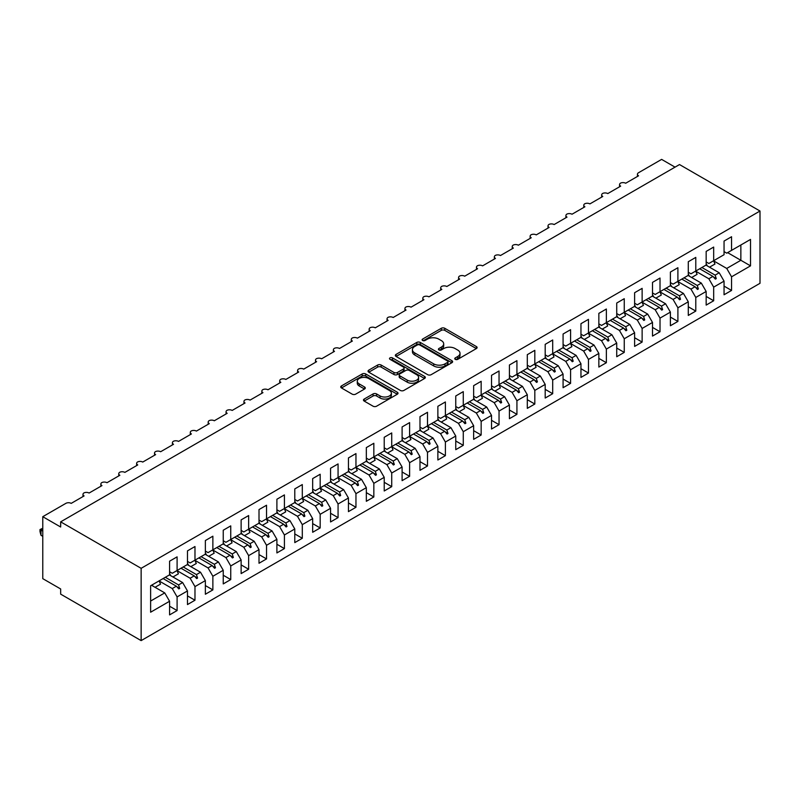 <?xml version="1.0" encoding="UTF-8"?>
<svg xmlns="http://www.w3.org/2000/svg" width="800" height="800" viewBox="0 0 800 800"><rect width="100%" height="100%" fill="white"/><g stroke="black" fill="none" stroke-linecap="round" stroke-linejoin="round"><path stroke-width="1.2" d="M455.27 359.34A1.74 1 0 0 0 457.73 359.34L476.38 348.57A2.48 1.43 0 0 0 477.11 347.56A2.48 1.43 0 0 0 476.38 346.55L444.78 328.3A2.48 1.43 0 0 0 441.27 328.3L422.62 339.07A1.74 1 0 0 0 422.11 339.78A1.74 1 0 0 0 422.62 340.49A1.74 1 0 0 0 425.08 340.49L427.49 339.1A7.95 4.59 0 0 1 438.73 339.1L441.36 340.62A7.95 4.59 0 0 1 443.69 343.86A7.95 4.59 0 0 1 441.36 347.1L438.95 348.5A1.74 1 0 0 0 438.44 349.21A1.74 1 0 0 0 438.95 349.92A1.74 1 0 0 0 441.4 349.92L443.82 348.52A7.95 4.59 0 0 1 455.05 348.52L457.69 350.04A7.95 4.59 0 0 1 460.01 353.29A7.95 4.59 0 0 1 457.69 356.53L455.27 357.92A1.74 1 0 0 0 454.76 358.63A1.74 1 0 0 0 455.27 359.34L455.27 357.92M364.2 399.05A2.48 1.43 0 0 0 363.47 400.06A2.48 1.43 0 0 0 364.2 401.08L373.07 406.2A2.48 1.43 0 0 0 376.58 406.2L397.29 394.24A2.48 1.43 0 0 0 398.02 393.22A2.48 1.43 0 0 0 397.29 392.21L365.69 373.96A2.48 1.43 0 0 0 362.18 373.96L341.46 385.93A2.48 1.43 0 0 0 340.74 386.94A2.48 1.43 0 0 0 341.46 387.95L352.17 394.14A2.48 1.43 0 0 0 355.68 394.14L364.55 389.02A2.48 1.43 0 0 0 365.28 388A2.48 1.43 0 0 0 364.55 386.99L359.24 383.92A6.64 3.83 0 0 1 357.29 381.21A6.64 3.83 0 0 1 361.39 377.67A6.64 3.83 0 0 1 368.63 378.5L389.44 390.51A6.64 3.83 0 0 1 391.38 393.22A6.64 3.83 0 0 1 387.28 396.77A6.64 3.83 0 0 1 380.04 395.93L376.58 393.93A2.48 1.43 0 0 0 373.07 393.93L364.2 399.05L364.2 401.08M760 211.03L141.14 568.32L141.14 640.61L760 283.31L760 211.03L679.51 164.56L60.66 521.85L60.66 527.01L42.77 516.69L65.84 503.37A3.79 2.19 180 0 1 71.21 503.37L84.09 495.93A3.79 2.19 0 0 1 82.98 494.38A3.79 2.19 0 0 1 83.92 492.94A3.79 2.19 180 0 1 89.1 493.04L101.97 485.61A3.79 2.19 0 0 1 100.86 484.06A3.79 2.19 0 0 1 101.8 482.61A3.79 2.19 180 0 1 106.98 482.71L119.86 475.28A3.79 2.19 0 0 1 118.75 473.73A3.79 2.19 0 0 1 119.69 472.29A3.79 2.19 180 0 1 124.87 472.39L137.75 464.95A3.79 2.19 0 0 1 136.63 463.4A3.79 2.19 0 0 1 137.57 461.96A3.79 2.19 180 0 1 142.75 462.06L155.63 454.63A3.79 2.19 0 0 1 154.52 453.08A3.79 2.19 0 0 1 155.46 451.63A3.79 2.19 180 0 1 160.64 451.73L173.52 444.3A3.79 2.19 0 0 1 172.41 442.75A3.79 2.19 0 0 1 173.35 441.31A3.79 2.19 180 0 1 178.53 441.41L191.4 433.97A3.79 2.19 0 0 1 190.29 432.42A3.79 2.19 0 0 1 191.23 430.98A3.79 2.19 180 0 1 196.41 431.08L209.29 423.65A3.79 2.19 0 0 1 208.18 422.1A3.79 2.19 0 0 1 209.12 420.66A3.79 2.19 180 0 1 214.3 420.76L227.18 413.32A3.79 2.19 0 0 1 226.06 411.77A3.79 2.19 0 0 1 227 410.33A3.79 2.19 180 0 1 232.18 410.43L245.06 402.99A3.79 2.19 0 0 1 243.95 401.45A3.79 2.19 0 0 1 244.89 400A3.79 2.19 180 0 1 250.07 400.1L262.95 392.67A3.79 2.19 0 0 1 261.84 391.12A3.79 2.19 0 0 1 262.78 389.68A3.79 2.19 180 0 1 267.96 389.78L280.83 382.34A3.79 2.19 0 0 1 279.72 380.79A3.79 2.19 0 0 1 280.66 379.35A3.79 2.19 180 0 1 285.84 379.45L298.72 372.02A3.79 2.19 0 0 1 297.61 370.47A3.79 2.19 0 0 1 298.55 369.02A3.79 2.19 180 0 1 303.73 369.12L316.61 361.69A3.79 2.19 0 0 1 315.49 360.14A3.79 2.19 0 0 1 316.43 358.7A3.79 2.19 180 0 1 321.61 358.8L334.49 351.36A3.79 2.19 0 0 1 333.38 349.81A3.79 2.19 0 0 1 334.32 348.37A3.79 2.19 180 0 1 339.5 348.47L352.38 341.04A3.79 2.19 0 0 1 351.27 339.49A3.79 2.19 0 0 1 352.21 338.04A3.79 2.19 180 0 1 357.39 338.14L370.26 330.71A3.79 2.19 0 0 1 369.15 329.16A3.79 2.19 0 0 1 370.09 327.72A3.79 2.19 180 0 1 375.27 327.82L388.15 320.38A3.79 2.19 0 0 1 387.04 318.83A3.79 2.19 0 0 1 387.98 317.39A3.79 2.19 180 0 1 393.16 317.49L406.04 310.06A3.79 2.19 0 0 1 404.92 308.51A3.79 2.19 0 0 1 405.86 307.07A3.79 2.19 180 0 1 411.04 307.17L423.92 299.73A3.79 2.19 0 0 1 422.81 298.18A3.79 2.19 0 0 1 423.75 296.74A3.79 2.19 180 0 1 428.93 296.84L441.81 289.4A3.79 2.19 0 0 1 440.7 287.85A3.79 2.19 0 0 1 441.64 286.41A3.79 2.19 180 0 1 446.82 286.51L459.69 279.08A3.79 2.19 0 0 1 458.58 277.53A3.79 2.19 0 0 1 459.52 276.09A3.79 2.19 180 0 1 464.7 276.19L477.58 268.75A3.79 2.19 0 0 1 476.47 267.2A3.79 2.19 0 0 1 477.41 265.76A3.79 2.19 180 0 1 482.59 265.86L495.47 258.42A3.79 2.19 0 0 1 494.35 256.88A3.79 2.19 0 0 1 495.29 255.43A3.79 2.19 180 0 1 500.47 255.53L513.35 248.1A3.79 2.19 0 0 1 512.24 246.55A3.79 2.19 0 0 1 513.18 245.11A3.79 2.19 180 0 1 518.36 245.21L531.24 237.77A3.79 2.19 0 0 1 530.13 236.22A3.79 2.19 0 0 1 531.07 234.78A3.79 2.19 180 0 1 536.25 234.88L549.12 227.45A3.79 2.19 0 0 1 548.01 225.9A3.79 2.19 0 0 1 548.95 224.45A3.79 2.19 180 0 1 554.13 224.55L567.01 217.12A3.79 2.19 0 0 1 565.9 215.57A3.79 2.19 0 0 1 566.84 214.13A3.79 2.19 180 0 1 572.02 214.23L584.9 206.79A3.79 2.19 0 0 1 583.78 205.24A3.79 2.19 0 0 1 584.72 203.8A3.79 2.19 180 0 1 589.9 203.9L602.78 196.47A3.79 2.19 0 0 1 601.67 194.92A3.79 2.19 0 0 1 602.61 193.48A3.79 2.19 180 0 1 607.79 193.58L620.67 186.14A3.79 2.19 0 0 1 619.56 184.59A3.79 2.19 0 0 1 620.5 183.15A3.79 2.19 180 0 1 625.68 183.25L638.55 175.81A3.79 2.19 0 0 1 637.44 174.26A3.79 2.19 0 0 1 638.55 172.72L661.63 159.39L675.04 167.14M141.14 568.32L60.66 521.85M427.67 374.67A2.48 1.43 0 0 0 431.18 374.67L451.89 362.71A2.48 1.43 0 0 0 452.62 361.7A2.48 1.43 0 0 0 451.89 360.69L420.29 342.44A2.48 1.43 0 0 0 416.78 342.44L396.06 354.4A2.48 1.43 0 0 0 395.34 355.42A2.48 1.43 0 0 0 396.06 356.43L427.67 374.67M390.7 359.72A1.74 1 0 0 1 392.47 359.96L392.47 357.9L424.59 376.45A2.48 1.43 0 0 1 425.32 377.46A2.48 1.43 0 0 1 424.59 378.48L403.88 390.44A2.48 1.43 0 0 1 400.37 390.44L368.76 372.19L368.76 370.16A2.48 1.43 0 0 0 368.04 371.18A2.48 1.43 0 0 0 368.76 372.19M368.76 370.16L377.63 365.04A2.48 1.43 0 0 1 381.14 365.04L393.96 372.44A2.48 1.43 0 0 0 397.47 372.44L403.35 369.05A2.48 1.43 0 0 0 404.08 368.04A2.48 1.43 0 0 0 403.35 367.02L390.01 359.32A1.74 1 0 0 1 389.5 358.61A1.74 1 0 0 1 390.57 357.68A1.74 1 0 0 1 392.47 357.9M169.58 571.73L172.27 573.28L177.1 570.49L177.1 556.86L169.58 561.19L169.58 574.83L150.62 585.77L150.62 612.21L169.58 601.26L164.75 592.9L151.52 585.26M169.58 606.22L177.1 610.56L177.1 596.92L187.47 590.94L182.64 582.57L169.4 574.93M159.07 580.94L172.27 588.56L177.1 596.92M187.47 561.4L190.15 562.95L194.98 560.16L194.98 546.53L187.47 550.87L187.47 564.5L177.1 570.49M187.47 595.89L194.98 600.23L194.98 586.6L205.36 580.61L200.53 572.24L187.29 564.6M172.94 576.97L178.4 573.82A20.24 11.68 60 0 0 176.94 570.58L190.15 578.23L194.98 586.6M205.36 551.07L208.04 552.62L212.87 549.84L212.87 536.2L205.36 540.54L205.36 554.17L194.98 560.16M205.36 585.57L212.87 589.9L212.87 576.27L223.24 570.28L218.41 561.92L205.18 554.28M194.84 560.29L208.04 567.91L212.87 576.27M223.24 540.75L225.92 542.3L230.75 539.51L230.75 525.88L223.24 530.22L223.24 543.85L212.87 549.84M223.24 575.24L230.75 579.58L230.75 565.95L241.13 559.96L236.3 551.59L223.06 543.95M212.73 549.96L225.92 557.58L230.75 565.95M241.13 530.42L243.81 531.97L248.64 529.18L248.64 515.55L241.13 519.89L241.13 533.52L230.75 539.51M241.13 564.91L248.64 569.25L248.64 555.62L259.01 549.63L254.18 541.27L240.95 533.62M230.61 539.64L243.81 547.25L248.64 555.62M259.01 520.1L261.7 521.64L266.53 518.86L266.53 505.23L259.01 509.56L259.01 523.19L248.64 529.18M259.01 554.59L266.53 558.92L266.53 545.29L276.9 539.3L272.07 530.94L258.83 523.3M248.5 529.31L261.7 536.93L266.53 545.29M276.9 509.77L279.58 511.32L284.41 508.53L284.41 494.9L276.9 499.24L276.9 512.87L266.53 518.86M276.9 544.26L284.41 548.6L284.41 534.97L294.79 528.98L289.96 520.61L276.72 512.97M266.39 518.98L279.58 526.6L284.41 534.97M294.79 499.44L297.47 500.99L302.3 498.2L302.3 484.57L294.79 488.91L294.79 502.54L284.41 508.53M294.79 533.93L302.3 538.27L302.3 524.64L312.67 518.65L307.84 510.29L294.61 502.64M284.27 508.66L297.47 516.28L302.3 524.64M312.67 489.12L315.35 490.67L320.18 487.88L320.18 474.25L312.67 478.58L312.67 492.21L302.3 498.2M312.67 523.61L320.18 527.94L320.18 514.31L330.56 508.32L325.73 499.96L312.49 492.32M302.16 498.33L315.35 505.95L320.18 514.31M330.56 478.79L333.24 480.34L338.07 477.55L338.07 463.92L330.56 468.26L330.56 481.89L320.18 487.88M330.56 513.28L338.07 517.62L338.07 503.99L348.44 498L343.61 489.63L330.38 481.99M320.04 488L333.24 495.62L338.07 503.99M348.44 468.46L351.13 470.01L355.96 467.22L355.96 453.59L348.44 457.93L348.44 471.56L338.07 477.55M348.44 502.95L355.96 507.29L355.96 493.66L366.33 487.67L361.5 479.31L348.26 471.67M337.93 477.68L351.13 485.3L355.96 493.66M366.33 458.14L369.01 459.69L373.84 456.9L373.84 443.27L366.33 447.6L366.33 461.24L355.96 467.22M366.33 492.63L373.84 496.97L373.84 483.33L384.22 477.34L379.39 468.98L366.15 461.34M355.82 467.35L369.01 474.97L373.84 483.33M384.22 447.81L386.9 449.36L391.73 446.57L391.73 432.94L384.22 437.28L384.22 450.91L373.84 456.9M384.22 482.3L391.73 486.64L391.73 473.01L402.1 467.02L397.27 458.65L384.04 451.01M369.69 463.38L375.14 460.23A20.24 11.68 60 0 0 373.68 456.99L386.9 464.64L391.73 473.01M402.1 437.48L404.78 439.03L409.61 436.25L409.61 422.61L402.1 426.95L402.1 440.58L391.73 446.57M402.1 471.98L409.61 476.31L409.61 462.68L419.99 456.69L415.16 448.33L401.92 440.69M391.59 446.7L404.78 454.32L409.61 462.68M419.99 427.16L422.67 428.71L427.5 425.92L427.5 412.29L419.99 416.63L419.99 430.26L409.61 436.25M419.99 461.65L427.5 465.99L427.5 452.35L437.87 446.37L433.04 438L419.81 430.36M405.46 442.73L410.92 439.58A20.24 11.68 60 0 0 409.46 436.34L422.67 443.99L427.5 452.35M437.87 416.83L440.56 418.38L445.39 415.59L445.39 401.96L437.87 406.3L437.87 419.93L427.5 425.92M437.87 451.32L445.39 455.66L445.39 442.03L455.76 436.04L450.93 427.67L437.69 420.03M427.36 426.05L440.56 433.66L445.39 442.03M455.76 406.51L458.44 408.05L463.27 405.27L463.27 391.64L455.76 395.97L455.76 409.6L445.39 415.59M455.76 441L463.27 445.33L463.27 431.7L473.65 425.71L468.82 417.35L455.58 409.71M441.23 422.08L446.69 418.93A20.24 11.68 60 0 0 445.23 415.68L458.44 423.34L463.27 431.7M473.65 396.18L476.33 397.73L481.16 394.94L481.16 381.31L473.65 385.65L473.65 399.28L463.27 405.27M473.65 430.67L481.16 435.01L481.16 421.38L491.53 415.39L486.7 407.02L473.47 399.38M463.13 405.39L476.33 413.01L481.16 421.38M491.53 385.85L494.21 387.4L499.04 384.61L499.04 370.98L491.53 375.32L491.53 388.95L481.16 394.94M491.53 420.34L499.04 424.68L499.04 411.05L509.42 405.06L504.59 396.7L491.35 389.05M477 401.42L482.46 398.27A20.24 11.68 60 0 0 481 395.03L494.21 402.68L499.04 411.05M509.42 375.53L512.1 377.08L516.93 374.29L516.93 360.66L509.42 364.99L509.42 378.62L499.04 384.61M509.42 410.02L516.93 414.35L516.93 400.72L527.3 394.73L522.47 386.37L509.24 378.73M498.9 384.74L512.1 392.36L516.93 400.72M527.3 365.2L529.99 366.75L534.82 363.96L534.82 350.33L527.3 354.67L527.3 368.3L516.93 374.29M527.3 399.69L534.82 404.03L534.82 390.4L545.19 384.41L540.36 376.04L527.12 368.4M516.79 374.41L529.99 382.03L534.82 390.4M545.19 354.87L547.87 356.42L552.7 353.63L552.7 340L545.19 344.34L545.19 357.97L534.82 363.96M545.19 389.36L552.7 393.7L552.7 380.07L563.08 374.08L558.25 365.72L545.01 358.07M534.68 364.09L547.87 371.71L552.7 380.07M563.08 344.55L565.76 346.1L570.59 343.31L570.59 329.68L563.08 334.01L563.08 347.64L552.7 353.63M563.08 379.04L570.59 383.37L570.59 369.74L580.96 363.75L576.13 355.39L562.9 347.75M548.55 360.12L554 356.97A20.24 11.68 60 0 0 552.54 353.73L565.76 361.38L570.59 369.74M580.96 334.22L583.64 335.77L588.47 332.98L588.47 319.35L580.96 323.69L580.96 337.32L570.59 343.31M580.96 368.71L588.47 373.05L588.47 359.42L598.85 353.43L594.02 345.06L580.78 337.42M570.45 343.43L583.64 351.05L588.47 359.42M598.85 323.89L601.53 325.44L606.36 322.66L606.36 309.02L598.85 313.36L598.85 326.99L588.47 332.98M598.85 358.39L606.36 362.72L606.36 349.09L616.73 343.1L611.9 334.74L598.67 327.1M588.33 333.11L601.53 340.73L606.36 349.09M616.73 313.57L619.42 315.12L624.25 312.33L624.25 298.7L616.73 303.03L616.73 316.67L606.36 322.66M616.73 348.06L624.25 352.4L624.25 338.76L634.62 332.78L629.79 324.41L616.55 316.77M606.22 322.78L619.42 330.4L624.25 338.76M634.62 303.24L637.3 304.79L642.13 302L642.13 288.37L634.62 292.71L634.62 306.34L624.25 312.33M634.62 337.73L642.13 342.07L642.13 328.44L652.51 322.45L647.68 314.08L634.44 306.44M624.11 312.45L637.3 320.07L642.13 328.44M652.51 292.92L655.19 294.46L660.02 291.68L660.02 278.04L652.51 282.38L652.51 296.01L642.13 302M652.51 327.41L660.02 331.74L660.02 318.11L670.39 312.12L665.56 303.76L652.33 296.12M641.99 302.13L655.19 309.75L660.02 318.11M670.39 282.59L673.07 284.14L677.9 281.35L677.9 267.72L670.39 272.06L670.39 285.69L660.02 291.68M670.39 317.08L677.9 321.42L677.9 307.79L688.28 301.8L683.45 293.43L670.21 285.79M659.88 291.8L673.07 299.42L677.9 307.79M688.28 272.26L690.96 273.81L695.79 271.02L695.79 257.39L688.28 261.73L688.28 275.36L677.9 281.35M688.28 306.75L695.79 311.09L695.79 297.46L706.16 291.47L701.33 283.11L688.1 275.46M677.76 281.48L690.96 289.09L695.79 297.46M706.16 261.94L708.85 263.48L713.68 260.7L713.68 247.07L706.16 251.4L706.16 265.03L695.79 271.02M706.16 296.43L713.68 300.76L713.68 287.13L724.05 281.14L724.05 294.77L731.56 290.44L731.56 276.81L750.52 265.86L740.86 260.28L740.86 245L750.52 239.42L750.52 265.86M695.65 271.15L708.85 278.77L713.68 287.13M724.05 251.61L726.73 253.16L731.56 250.37L731.56 236.74L724.05 241.08L724.05 254.71L713.68 260.7M724.05 286.1L731.56 290.44M713.54 260.82L726.73 268.44L731.56 276.81M42.77 516.69L42.77 578.65L60.66 588.97L60.66 594.14L141.14 640.61M177.1 610.56L169.58 614.89L169.58 601.26M194.98 600.23L187.47 604.57L187.47 590.94M212.87 589.9L205.36 594.24L205.36 580.61M230.75 579.58L223.24 583.91L223.24 570.28M248.64 569.25L241.13 573.59L241.13 559.96M266.53 558.92L259.01 563.26L259.01 549.63M284.41 548.6L276.9 552.93L276.9 539.3M302.3 538.27L294.79 542.61L294.79 528.98M320.18 527.94L312.67 532.28L312.67 518.65M338.07 517.62L330.56 521.95L330.56 508.32M355.96 507.29L348.44 511.63L348.44 498M373.84 496.97L366.33 501.3L366.33 487.67M391.73 486.64L384.22 490.98L384.22 477.34M409.61 476.31L402.1 480.65L402.1 467.02M427.5 465.99L419.99 470.32L419.99 456.69M445.39 455.66L437.87 460L437.87 446.37M463.27 445.33L455.76 449.67L455.76 436.04M481.16 435.01L473.65 439.34L473.65 425.71M499.04 424.68L491.53 429.02L491.53 415.39M516.93 414.35L509.42 418.69L509.42 405.06M534.82 404.03L527.3 408.36L527.3 394.73M552.7 393.7L545.19 398.04L545.19 384.41M570.59 383.37L563.08 387.71L563.08 374.08M588.47 373.05L580.96 377.39L580.96 363.75M606.36 362.72L598.85 367.06L598.85 353.43M624.25 352.4L616.73 356.73L616.73 343.1M642.13 342.07L634.62 346.41L634.62 332.78M660.02 331.74L652.51 336.08L652.51 322.45M677.9 321.42L670.39 325.75L670.39 312.12M695.79 311.09L688.28 315.43L688.28 301.8M713.68 300.76L706.16 305.1L706.16 291.47M731.56 250.37L750.52 239.42M178.55 569.65L179.69 568.99M165.32 577.29L178.55 584.93L182.64 582.57M172.27 588.56L176.35 586.2L178.79 588.92L179.69 588.41L178.55 584.93M163.12 578.56L176.35 586.2M196.44 559.32L197.57 558.66M183.2 566.96L196.44 574.6L200.53 572.24M190.15 578.23L194.24 575.87L196.68 578.59L197.57 578.08L196.44 574.6M181 568.23L194.24 575.87M214.32 549L215.46 548.34M201.09 556.64L214.32 564.28L218.41 561.92M208.04 567.91L212.13 565.55L214.57 568.27L215.46 567.75L214.32 564.28M198.89 557.9L212.13 565.55M232.21 538.67L233.35 538.01M218.97 546.31L232.21 553.95L236.3 551.59M225.92 557.58L230.01 555.22L232.45 557.94L233.35 557.43L232.21 553.95M216.78 547.58L230.01 555.22M250.1 528.34L251.23 527.69M236.86 535.98L250.1 543.63L254.18 541.27M243.81 547.25L247.9 544.89L250.34 547.62L251.23 547.1L250.1 543.63M234.66 537.25L247.9 544.89M267.98 518.02L269.12 517.36M254.75 525.66L267.98 533.3L272.07 530.94M261.7 536.93L265.78 534.57L268.22 537.29L269.12 536.77L267.98 533.3M252.55 526.93L265.78 534.57M285.87 507.69L287 507.03M272.63 515.33L285.87 522.97L289.96 520.61M279.58 526.6L283.67 524.24L286.11 526.96L287 526.45L285.87 522.97M270.43 516.6L283.67 524.24M303.75 497.36L304.89 496.71M290.52 505L303.75 512.65L307.84 510.29M297.47 516.28L301.56 513.91L304 516.64L304.89 516.12L303.75 512.65M288.32 506.27L301.56 513.91M321.64 487.04L322.78 486.38M308.4 494.68L321.64 502.32L325.73 499.96M315.35 505.95L319.44 503.59L321.88 506.31L322.78 505.79L321.64 502.32M306.21 495.95L319.44 503.59M339.53 476.71L340.66 476.05M326.29 484.35L339.53 491.99L343.61 489.63M333.24 495.62L337.33 493.26L339.77 495.98L340.66 495.47L339.53 491.99M324.09 485.62L337.33 493.26M357.41 466.38L358.55 465.73M344.18 474.03L357.41 481.67L361.5 479.31M351.13 485.3L355.21 482.94L357.65 485.66L358.55 485.14L357.41 481.67M341.98 475.29L355.21 482.94M375.3 456.06L376.43 455.4M362.06 463.7L375.3 471.34L379.39 468.98M369.01 474.97L373.1 472.61L375.54 475.33L376.43 474.81L375.3 471.34M359.86 464.97L373.1 472.61M393.18 445.73L394.32 445.07M379.95 453.37L393.18 461.01L397.27 458.65M386.9 464.64L390.99 462.28L393.43 465L394.32 464.49L393.18 461.01M377.75 454.64L390.99 462.28M411.07 435.4L412.21 434.75M397.83 443.05L411.07 450.69L415.16 448.33M404.78 454.32L408.87 451.96L411.31 454.68L412.21 454.16L411.07 450.69M395.64 444.31L408.87 451.96M428.96 425.08L430.09 424.42M415.72 432.72L428.96 440.36L433.04 438M422.67 443.99L426.76 441.63L429.2 444.35L430.09 443.84L428.96 440.36M413.52 433.99L426.76 441.63M446.84 414.75L447.98 414.1M433.61 422.39L446.84 430.04L450.93 427.67M440.56 433.66L444.64 431.3L447.08 434.03L447.98 433.51L446.84 430.04M431.41 423.66L444.64 431.3M464.73 404.43L465.86 403.77M451.49 412.07L464.73 419.71L468.82 417.35M458.44 423.34L462.53 420.98L464.97 423.7L465.86 423.18L464.73 419.71M449.29 413.34L462.53 420.98M482.61 394.1L483.75 393.44M469.38 401.74L482.61 409.38L486.7 407.02M476.33 413.01L480.42 410.65L482.86 413.37L483.75 412.86L482.61 409.38M467.18 403.01L480.42 410.65M500.5 383.77L501.64 383.12M487.26 391.41L500.5 399.06L504.59 396.7M494.21 402.68L498.3 400.32L500.74 403.05L501.64 402.53L500.5 399.06M485.07 392.68L498.3 400.32M518.39 373.45L519.52 372.79M505.15 381.09L518.39 388.73L522.47 386.37M512.1 392.36L516.19 390L518.63 392.72L519.52 392.2L518.39 388.73M502.95 382.36L516.19 390M536.27 363.12L537.41 362.46M523.04 370.76L536.27 378.4L540.36 376.04M529.99 382.03L534.07 379.67L536.51 382.39L537.41 381.88L536.27 378.4M520.84 372.03L534.07 379.67M554.16 352.79L555.29 352.14M540.92 360.44L554.16 368.08L558.25 365.72M547.87 371.71L551.96 369.35L554.4 372.07L555.29 371.55L554.16 368.08M538.72 361.7L551.96 369.35M572.04 342.47L573.18 341.81M558.81 350.11L572.04 357.75L576.13 355.39M565.76 361.38L569.85 359.02L572.29 361.74L573.18 361.22L572.04 357.75M556.61 351.38L569.85 359.02M589.93 332.14L591.07 331.48M576.69 339.78L589.93 347.42L594.02 345.06M583.64 351.05L587.73 348.69L590.17 351.41L591.07 350.9L589.93 347.42M574.5 341.05L587.73 348.69M607.82 321.81L608.95 321.16M594.58 329.46L607.82 337.1L611.9 334.74M601.53 340.73L605.62 338.37L608.06 341.09L608.95 340.57L607.82 337.1M592.38 330.72L605.62 338.37M625.7 311.49L626.84 310.83M612.47 319.13L625.7 326.77L629.79 324.41M619.42 330.4L623.5 328.04L625.94 330.76L626.84 330.25L625.7 326.77M610.27 320.4L623.5 328.04M643.59 301.16L644.72 300.51M630.35 308.8L643.59 316.45L647.68 314.08M637.3 320.07L641.39 317.71L643.83 320.44L644.72 319.92L643.59 316.45M628.15 310.07L641.39 317.71M661.47 290.84L662.61 290.18M648.24 298.48L661.47 306.12L665.56 303.76M655.19 309.75L659.28 307.39L661.72 310.11L662.61 309.59L661.47 306.12M646.04 299.75L659.28 307.39M679.36 280.51L680.5 279.85M666.12 288.15L679.36 295.79L683.45 293.43M673.07 299.42L677.16 297.06L679.6 299.78L680.5 299.27L679.36 295.79M663.93 289.42L677.16 297.06M697.25 270.18L698.38 269.53M684.01 277.82L697.25 285.47L701.33 283.11M690.96 289.09L695.05 286.73L697.49 289.46L698.38 288.94L697.25 285.47M681.81 279.09L695.05 286.73M715.13 259.86L716.27 259.2M701.9 267.5L715.13 275.14L719.22 272.78L705.98 265.14M708.85 278.77L712.93 276.41L715.37 279.13L716.27 278.61L715.13 275.14M699.7 268.77L712.93 276.41M719.22 272.78L724.05 281.14M726.73 268.44L740.86 260.28L727.63 252.64M150.62 601.05L164.75 592.9M713.46 276.99L716.27 278.61M695.57 287.32L698.38 288.94M677.68 297.64L680.5 299.27M659.8 307.97L662.61 309.59M641.91 318.3L644.72 319.92M624.03 328.62L626.84 330.25M606.14 338.95L608.95 340.57M588.25 349.27L591.07 350.9M570.37 359.6L573.18 361.22M552.48 369.93L555.29 371.55M534.6 380.25L537.41 381.88M516.71 390.58L519.52 392.2M498.82 400.91L501.64 402.53M480.94 411.23L483.75 412.86M463.05 421.56L465.86 423.18M445.17 431.89L447.98 433.51M427.28 442.21L430.09 443.84M409.39 452.54L412.21 454.16M391.51 462.86L394.32 464.49M373.62 473.19L376.43 474.81M355.74 483.52L358.55 485.14M337.85 493.84L340.66 495.47M319.96 504.17L322.78 505.79M302.08 514.5L304.89 516.12M284.19 524.82L287 526.45M266.31 535.15L269.12 536.77M248.42 545.48L251.23 547.1M230.53 555.8L233.35 557.43M212.65 566.13L215.46 567.75M194.76 576.46L197.57 578.08M176.88 586.78L179.69 588.41M455.97 359.59L457.69 358.6A7.95 4.59 0 0 0 460.01 355.35L460.01 353.29M443.69 343.86L443.69 345.93A7.95 4.59 0 0 1 441.36 349.17L439.64 350.16M476.35 348.59L444.78 330.37A2.48 1.43 0 0 0 441.27 330.37L423.31 340.74M451.86 362.73L420.29 344.51A2.48 1.43 0 0 0 416.78 344.51L396.1 356.45M447.5 362.41A1.74 1 0 0 0 448.01 361.7A1.74 1 0 0 0 447.5 360.99L419.77 344.98A1.74 1 0 0 0 417.31 344.98L414.76 346.45A7.95 4.59 0 0 0 412.43 349.69A7.95 4.59 0 0 0 414.76 352.93L433.72 363.88A7.95 4.59 0 0 0 444.96 363.88L447.5 362.41L447.5 364.47A1.74 1 0 0 0 448.01 363.77L448.01 361.7M412.43 349.69L412.43 351.75A7.95 4.59 0 0 0 414.76 355L414.76 352.93M447.5 364.47L444.96 365.94A7.95 4.59 0 0 1 433.72 365.94L414.76 355M368.8 372.21L377.63 367.11L377.63 365.04M404.08 368.04L404.08 370.1A2.48 1.43 0 0 1 403.35 371.11L397.47 374.51A2.48 1.43 0 0 1 393.96 374.51L381.14 367.11A2.48 1.43 0 0 0 377.63 367.11M392.47 359.96L424.56 378.49M407.26 380.12A6.64 3.83 0 0 0 414.49 380.95A6.64 3.83 0 0 0 418.59 377.41A6.64 3.83 0 0 0 416.65 374.7L409.32 370.47A2.48 1.43 0 0 0 405.81 370.47L399.93 373.86A2.48 1.43 0 0 0 399.2 374.88A2.48 1.43 0 0 0 399.93 375.89L407.26 380.12L407.26 382.19A6.64 3.83 0 0 0 414.49 383.02A6.64 3.83 0 0 0 418.59 379.48L418.59 377.41M399.2 374.88L399.2 376.94A2.48 1.43 0 0 0 399.93 377.96L399.93 375.89M407.26 382.19L399.93 377.96M391.38 393.22L391.38 395.29A6.64 3.83 0 0 1 387.28 398.83A6.64 3.83 0 0 1 380.04 398L376.58 396A2.48 1.43 0 0 0 373.07 396L364.23 401.1M357.29 381.21L357.29 383.28A6.64 3.83 0 0 0 359.24 385.99L359.24 383.92M364.52 389.04L359.24 385.99M397.26 394.26L365.69 376.03A2.48 1.43 0 0 0 362.18 376.03L341.5 387.97M706.16 263.67A20.24 11.68 60 0 1 707.3 265.9M713.52 260.79A20.24 11.68 60 0 1 714.98 264.03L709.52 267.18M688.28 274A20.24 11.68 60 0 1 689.42 276.23M695.63 271.11A20.24 11.68 60 0 1 697.09 274.36L691.64 277.51M670.39 284.32A20.24 11.68 60 0 1 671.53 286.55M677.75 281.44A20.24 11.68 60 0 1 679.21 284.68L673.75 287.83M652.51 294.65A20.24 11.68 60 0 1 653.64 296.88M659.86 291.77A20.24 11.68 60 0 1 661.32 295.01L655.86 298.16M634.62 304.98A20.24 11.68 60 0 1 635.76 307.2M641.97 302.09A20.24 11.68 60 0 1 643.43 305.34L637.98 308.49M616.73 315.3A20.24 11.68 60 0 1 617.87 317.53M624.09 312.42A20.24 11.68 60 0 1 625.55 315.66L620.09 318.81M598.85 325.63A20.24 11.68 60 0 1 599.99 327.86M606.2 322.75A20.24 11.68 60 0 1 607.66 325.99L602.21 329.14M580.96 335.96A20.24 11.68 60 0 1 582.1 338.18M588.32 333.07A20.24 11.68 60 0 1 589.78 336.32L584.32 339.46M563.08 346.28A20.24 11.68 60 0 1 564.21 348.51M570.43 343.4A20.24 11.68 60 0 1 571.89 346.64L566.43 349.79M545.19 356.61A20.24 11.68 60 0 1 546.33 358.84M527.3 366.93A20.24 11.68 60 0 1 528.44 369.16M534.66 364.05A20.24 11.68 60 0 1 536.12 367.29L530.66 370.44M509.42 377.26A20.24 11.68 60 0 1 510.56 379.49M516.77 374.38A20.24 11.68 60 0 1 518.23 377.62L512.78 380.77M491.53 387.59A20.24 11.68 60 0 1 492.67 389.82M498.89 384.7A20.24 11.68 60 0 1 500.35 387.95L494.89 391.1M473.65 397.91A20.24 11.68 60 0 1 474.78 400.14M455.76 408.24A20.24 11.68 60 0 1 456.9 410.47M463.11 405.36A20.24 11.68 60 0 1 464.57 408.6L459.12 411.75M437.87 418.57A20.24 11.68 60 0 1 439.01 420.79M419.99 428.89A20.24 11.68 60 0 1 421.13 431.12M427.34 426.01A20.24 11.68 60 0 1 428.8 429.25L423.35 432.4M402.1 439.22A20.24 11.68 60 0 1 403.24 441.45M384.22 449.55A20.24 11.68 60 0 1 385.35 451.77M391.57 446.66A20.24 11.68 60 0 1 393.03 449.91L387.57 453.06M366.33 459.87A20.24 11.68 60 0 1 367.47 462.1M348.44 470.2A20.24 11.68 60 0 1 349.58 472.43M355.8 467.32A20.24 11.68 60 0 1 357.26 470.56L351.8 473.71M330.56 480.53A20.24 11.68 60 0 1 331.7 482.75M337.91 477.64A20.24 11.68 60 0 1 339.37 480.88L333.92 484.03M312.67 490.85A20.24 11.68 60 0 1 313.81 493.08M320.03 487.97A20.24 11.68 60 0 1 321.49 491.21L316.03 494.36M294.79 501.18A20.24 11.68 60 0 1 295.92 503.41M302.14 498.29A20.24 11.68 60 0 1 303.6 501.54L298.14 504.69M276.9 511.5A20.24 11.68 60 0 1 278.04 513.73M284.25 508.62A20.24 11.68 60 0 1 285.71 511.86L280.26 515.01M259.01 521.83A20.24 11.68 60 0 1 260.15 524.06M266.37 518.95A20.24 11.68 60 0 1 267.83 522.19L262.37 525.34M241.13 532.16A20.24 11.68 60 0 1 242.27 534.38M248.48 529.27A20.24 11.68 60 0 1 249.94 532.52L244.49 535.67M223.24 542.48A20.24 11.68 60 0 1 224.38 544.71M230.6 539.6A20.24 11.68 60 0 1 232.06 542.84L226.6 545.99M205.36 552.81A20.24 11.68 60 0 1 206.49 555.04M212.71 549.93A20.24 11.68 60 0 1 214.17 553.17L208.71 556.32M187.47 563.14A20.24 11.68 60 0 1 188.61 565.36M194.82 560.25A20.24 11.68 60 0 1 196.28 563.5L190.83 566.65M169.58 573.46A20.24 11.68 60 0 1 170.72 575.69M42.77 529.08L40.98 530.11L42.77 531.15M40.98 535.28L40 531.61L40 529.55L40.98 530.11L40.98 535.28L42.77 536.31M40 529.55L42.77 528.25M152.25 584.83A20.24 11.68 60 0 1 152.84 586.02M159.05 580.91A20.24 11.68 60 0 1 160.51 584.15L155.06 587.3M457.69 358.6L457.69 356.53M438.95 349.92L438.95 348.5M441.36 349.17L441.36 347.1M422.62 340.49L422.62 339.07M441.27 330.37L441.27 328.3M444.78 330.37L444.78 328.3M476.38 348.57L476.38 346.55M396.06 356.43L396.06 354.4M416.78 344.51L416.78 342.44M420.29 344.51L420.29 342.44M451.89 362.71L451.89 360.69M433.72 365.94L433.72 363.88M444.96 365.94L444.96 363.88M381.14 367.11L381.14 365.04M393.96 374.51L393.96 372.44M397.47 374.51L397.47 372.44M403.35 371.11L403.35 369.05M424.59 378.48L424.59 376.45M373.07 396L373.07 393.93M376.58 396L376.58 393.93M380.04 398L380.04 395.93M364.55 389.02L364.55 386.99M341.46 387.95L341.46 385.93M362.18 376.03L362.18 373.96M365.69 376.03L365.69 373.96M397.29 394.24L397.29 392.21M637.44 176.46L637.44 174.26M619.56 186.78L619.56 184.59M601.67 197.11L601.67 194.92M583.78 207.43L583.78 205.24M565.9 217.76L565.9 215.57M548.01 228.09L548.01 225.9M530.13 238.41L530.13 236.22M512.24 248.74L512.24 246.55M494.35 259.07L494.35 256.88M476.47 269.39L476.47 267.2M458.58 279.72L458.58 277.53M440.7 290.05L440.7 287.85M422.81 300.37L422.81 298.18M404.92 310.7L404.92 308.51M387.04 321.02L387.04 318.83M369.15 331.35L369.15 329.16M351.27 341.68L351.27 339.49M333.38 352L333.38 349.81M315.49 362.33L315.49 360.14M297.61 372.66L297.61 370.47M279.72 382.98L279.72 380.79M261.84 393.31L261.84 391.12M243.95 403.64L243.95 401.45M226.06 413.96L226.06 411.77M208.18 424.29L208.18 422.1M190.29 434.61L190.29 432.42M172.41 444.94L172.41 442.75M154.52 455.27L154.52 453.08M136.63 465.59L136.63 463.4M118.75 475.92L118.75 473.73M100.86 486.25L100.86 484.06M82.98 496.57L82.98 494.38"/></g></svg>
